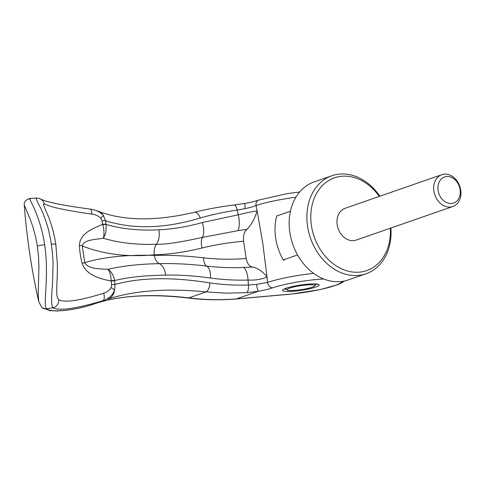 <?xml version="1.0" encoding="UTF-8"?>
<svg xmlns="http://www.w3.org/2000/svg" width="485" height="485" viewBox="0 0 485 485"><rect width="100%" height="100%" fill="white"/><g stroke="black" fill="none" stroke-linecap="round" stroke-linejoin="round"><path stroke-width="0.73" d="M379.852 196.219A51.901 40.74 70.8 0 0 331.94 175.74A51.901 40.74 70.8 0 0 307.575 226.343A51.901 40.74 70.8 0 0 365.999 273.795A51.901 40.74 70.8 0 0 390.898 228.023M379.288 196.419A49.094 38.539 70.8 0 0 332.437 178.625A49.094 38.539 70.8 0 0 311.449 225.689A49.094 38.539 70.8 0 0 355.535 272.249A49.094 38.539 70.8 0 0 390.334 228.217M331.94 175.74L314.213 181.899A51.901 40.74 70.8 0 0 289.842 232.497A51.901 40.74 70.8 0 0 348.266 279.948L365.999 273.795M290.436 211.224L276.717 215.989A49.094 38.539 70.8 0 0 275.668 238.117A49.094 38.539 70.8 0 0 283.276 259.918L297.554 254.958M284.174 260.39L283.276 259.918M312.055 287.253A14.029 2.025 -8.5 0 1 297.675 290.139A14.029 2.025 -8.5 0 1 287.187 290.024A14.029 2.025 -8.5 0 1 289.684 288.108A14.029 2.025 -8.5 0 1 306.005 285.028A14.029 2.025 -8.5 0 1 314.638 285.92A14.029 2.025 -8.5 0 1 312.055 287.253M433.899 191.114A16.829 13.216 -109.2 0 1 441.799 174.703A16.829 13.216 -109.2 0 1 460.75 190.09A16.829 13.216 -109.2 0 1 452.844 206.501A16.829 13.216 -109.2 0 1 433.899 191.114M452.844 206.501L356.129 240.099A16.829 13.216 -109.2 0 1 337.184 224.707A16.829 13.216 -109.2 0 1 345.084 208.295L441.799 174.703M460.107 189.568A13.798 10.828 70.8 0 0 447.085 176.485A13.798 10.828 70.8 0 0 438.1 190.405A13.798 10.828 70.8 0 0 451.117 203.488A13.798 10.828 70.8 0 0 460.107 189.568M243.597 241.263A955.365 446.042 -94.1 0 0 244.87 249.878A955.365 446.042 -94.1 0 0 246.174 258.475C247.186 263.628 249.314 266.483 252.558 267.035C257.838 268.132 262.646 271.412 266.986 276.868L262.834 243.64L257.135 210.92C254.783 218.693 251.375 224.828 246.92 229.326C244.161 231.957 243.052 235.934 243.597 241.263C229.096 242.5 215.249 244.743 202.075 247.987C185.476 252.091 169.55 254.37 154.303 254.831L154.388 255.401C126.652 254.589 103.444 257.008 84.76 262.664L82.262 245.968C103.22 254.279 127.234 257.232 154.303 254.831A10.943 6.954 -91.7 0 1 156.437 244.252A14.029 8.791 -92.4 0 0 158.874 229.799C172.805 229.187 187.265 226.768 202.257 222.548L238.299 214.8A337.76 112.399 -98.2 0 0 237.22 210.084L245.21 208.611C249.599 207.695 253.206 206.671 256.044 205.543A469.268 272.103 87.1 0 1 257.129 210.908L257.129 210.92C251.782 211.696 245.507 212.994 238.299 214.8A14.029 5.293 81.6 0 1 237.959 230.66L202.439 237.383C180.487 242.294 165.149 244.579 156.437 244.252C136.994 244.967 119.274 242.961 103.275 238.238C104.384 235.128 104.111 228.714 102.765 224.682A7.293 1.352 -11.8 0 1 106.173 224.446C121.699 228.999 139.268 230.787 158.874 229.799M344.392 281.027L341.779 282.84L337.93 284.61L320.355 289.557L290.757 294.152A5.608 1.788 -95.7 0 0 290.745 294.152A5.608 1.788 -95.7 0 0 291.012 294.062L236.316 298.918C220.172 300.16 204.343 299.815 188.835 297.893C151.29 293.473 119.904 295.432 94.672 303.762L102.796 300.767A7.293 3.165 -107.4 0 0 103.681 293.207C79.637 300.706 64.638 302.889 58.697 299.742A7.293 7.093 -54.1 0 1 52.865 307.805C51.325 305.089 51.186 297.614 52.441 285.38L53.047 265.641C53.144 260.845 52.586 253.685 51.361 244.155C49.767 234.813 48.264 228.168 46.857 224.222C44.85 217.935 42.892 212.776 40.989 208.75C36.66 200.444 35.162 196.928 36.484 198.213M52.865 307.805L52.719 307.836A608.608 599.836 28.5 0 1 46.481 308.757C42.777 305.453 49.403 276.323 44.662 244.731C39.964 213.079 26.238 194.734 30.076 198.983M284.343 288.933A16.829 2.431 171.5 0 0 286.302 289.381M315.298 285.047A16.829 2.431 171.5 0 0 317.038 284.046M311.703 283.919A18.515 2.674 -8.5 0 1 318.93 284.586A18.515 2.674 -8.5 0 1 315.638 287.12A18.515 2.674 -8.5 0 1 290.036 291.443A18.515 2.674 -8.5 0 1 282.694 290.006A18.515 2.674 -8.5 0 1 311.703 283.919M291.012 294.062A39.273 5.668 171.5 0 0 336.905 284.798A39.273 5.668 171.5 0 0 336.996 284.762A39.273 5.668 171.5 0 0 340.743 282.9A39.273 5.668 171.5 0 0 341.149 282.609A39.273 5.668 171.5 0 0 342.137 281.421M323.647 278.972A39.273 5.668 171.5 0 0 272.728 287.775C269.126 289.042 264.337 290.206 258.347 291.267L246.683 292.685L226.095 293.158L206.04 291.915L188.835 297.893A5.608 2.807 -82.9 0 1 188.041 298.008L188.041 298.008C203.682 299.948 219.644 300.282 235.922 299.021A5.608 2.467 -94.4 0 0 236.316 298.918L258.347 291.267A6.735 0.764 -99.5 0 1 256.535 284.386L248.417 284.998A337.76 108.246 -93.1 0 0 248.053 280.051C255.583 280.409 261.894 279.348 266.986 276.874A469.128 271.333 87.8 0 1 267.532 282.415L256.535 284.386M194.152 212.369A8.415 4.353 75.9 0 1 194.382 212.297C206.937 209.144 220.129 206.713 233.958 205.01L245.095 203.36A6.735 0.764 80.5 0 0 245.21 208.611M295.905 197.237A44.887 6.481 -8.5 0 0 256.044 205.543A5.608 4.298 -108.5 0 1 258.632 200.087C255.268 201.269 250.751 202.354 245.095 203.36M103.681 293.207C106.858 292.322 109.319 290.436 111.071 287.55A7.305 1.716 -151.9 0 1 114.551 290.248A13.459 10.682 -108.3 0 1 108.022 299.124C134.297 290.473 166.973 288.066 206.04 291.915A8.415 3.971 -83.5 0 0 209.932 282.888C172.102 276.88 140.462 277.408 115.012 284.465L114.551 290.248C112.423 295.498 108.507 299.002 102.796 300.767C76.169 308.69 59.479 311.043 52.719 307.836M24.25 204.955L24.25 204.991C26.827 238.165 31.652 270.351 38.721 301.549L38.176 293.91L38.945 266.841L38.521 256.589L37.375 246.265L35.502 236.377L33.047 227.344L30.355 219.62L24.25 204.991C23.898 201.972 25.669 199.826 29.567 198.559L35.999 198.007L39.825 198.559L43.013 200.875L44.377 203.93C50.325 207.101 66.154 210.496 91.859 214.115A7.293 2.74 -82.4 0 0 89.943 209.065C91.853 209.411 91.756 209.15 96.163 210.526L99.837 212.315L102.159 214.164L103.39 215.589L105.481 220.699C133.308 229.538 164.888 228.647 200.238 218.014C211.86 214.643 224.191 212 237.22 210.084A7.293 2.722 83.1 0 0 233.958 205.01M98.952 211.533A13.459 9.839 110.1 0 1 99.007 211.551A13.459 9.839 110.1 0 1 99.013 211.551A13.459 9.839 110.1 0 1 103.39 215.589L100.704 218.183L102.032 220.742A7.299 1.697 -10.4 0 1 105.481 220.699A336.499 107.931 84.2 0 1 106.136 224.264L105.942 231.788C105.293 234.425 104.402 236.571 103.275 238.238C94.878 239.742 83.869 239.523 82.262 245.968A14.095 3.753 -1.3 0 0 79.401 245.234C80.225 233.103 92.386 228.829 102.662 224.325L102.765 224.682M89.943 209.065A7.293 2.74 -82.4 0 0 89.937 209.065C77.109 207.356 66.263 205.628 57.4 203.894L45.632 201.093L41.546 199.456M58.697 299.742L57.448 297.578L56.897 294.947C56.606 292.558 56.696 286.944 57.181 278.105L57.418 265.052L55.842 244.464C54.296 234.504 51.865 225.331 48.548 216.94L43.371 204.597M43.407 204.712L43.474 204.07L44.377 203.93M246.92 229.326L237.959 230.66M313.625 273.37A44.887 6.481 -8.5 0 0 267.532 282.415A5.608 4.298 71.5 0 0 272.728 287.775M94.593 303.792A5.608 4.486 -108.3 0 0 94.63 303.78A5.608 4.486 -108.3 0 0 94.672 303.762C75.375 310.4 51.283 313.025 46.445 308.769L46.481 308.757M246.683 292.685A7.293 2.661 -93.4 0 0 248.417 284.998C235.164 285.447 222.336 284.743 209.932 282.888M38.721 301.555L41.71 307.338A5.614 5.505 -51.2 0 0 46.445 308.769M246.174 258.475C231.654 259.627 217.444 259.408 203.548 257.82C186.113 255.807 169.732 255.001 154.388 255.401A10.943 6.948 -91.5 0 0 159.335 263.64C174.121 263.276 189.92 264.101 206.725 266.101C219.062 267.544 231.309 267.999 243.464 267.477A14.029 5.08 88.1 0 1 248.053 280.051C235.273 280.409 222.773 279.736 210.551 278.032C194.588 275.813 179.62 274.837 165.646 275.104C144.736 275.444 127.707 277.268 114.557 280.585A7.293 0.746 174.8 0 0 111.132 280.645C111.016 275.492 109.943 271.715 107.919 269.308C110.841 270.757 114.284 276.335 114.557 280.585L114.581 280.773A7.293 0.473 173.2 0 0 111.138 281.021L111.132 280.645M165.646 275.104A14.029 8.76 88.8 0 0 159.335 263.64C139.832 263.992 122.693 265.883 107.919 269.308C99.213 268.732 88.294 269.169 84.76 262.664L82.11 263.337A62.268 41.74 -106.1 0 1 79.401 245.234M114.581 280.773A336.56 107.816 84.5 0 1 115.012 284.465A7.299 0.4 173.4 0 0 111.592 284.725A341.343 109.98 -95.8 0 0 111.138 281.021C99.843 278.711 86.56 275.51 82.11 263.337M106.136 224.264A7.293 1.625 169.8 0 0 102.662 224.325A341.373 109.689 -95.5 0 0 102.032 220.742M111.071 287.55L111.592 284.725M91.859 214.115C95.066 214.388 98.012 215.74 100.704 218.183M252.552 267.035L243.464 267.477M51.361 244.155A7.293 1.055 -8.5 0 1 55.842 244.464M96.163 210.526L99.013 211.551C124.469 221.027 156.261 221.275 194.382 212.297L194.382 212.297A8.415 4.353 75.9 0 1 200.238 218.014M37.375 246.265A5.608 0.812 -8.5 0 1 44.662 244.731M203.548 257.82A10.943 5.287 -83.3 0 0 206.725 266.101A14.029 6.523 97 0 1 210.551 278.032M202.257 222.548A14.029 7.196 75.3 0 1 202.439 237.383A10.943 5.784 -104 0 0 202.075 247.987M287.187 290.024L285.192 288.575M314.638 285.92L316.129 283.955M299.694 191.963L286.926 193.679L258.632 200.087M235.922 299.021L290.745 294.152M42.068 307.654L49.834 310.63L57.285 311L64.244 310.503C73.902 309.515 84.032 307.272 94.63 303.78C119.231 295.553 150.362 293.631 188.041 298.008"/></g></svg>
